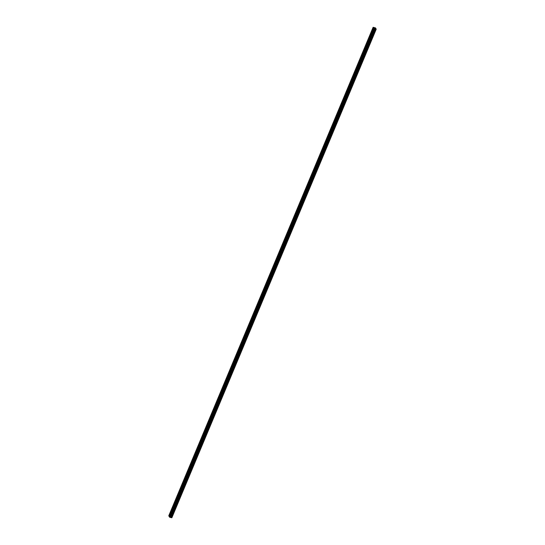 <?xml version="1.0" encoding="UTF-8"?>
<svg xmlns="http://www.w3.org/2000/svg" width="545" height="545" viewBox="0 0 545 545"><rect width="100%" height="100%" fill="white"/><g stroke="black" fill="none" stroke-linecap="round" stroke-linejoin="round"><path stroke-width="0.82" d="M372.317 31.399L372.167 30.67L372.596 30.718M368.645 40.173L368.495 39.444L368.931 39.492M364.973 48.948L364.823 48.219L365.259 48.273M361.301 57.722L361.151 56.993L361.587 57.048M357.629 66.504L357.479 65.775L357.915 65.822M353.957 75.278L353.807 74.549L354.243 74.597M350.292 84.053L350.135 83.324L350.571 83.371M346.62 92.827L346.463 92.098L346.899 92.153M342.948 101.602L342.798 100.873L343.227 100.927M339.276 110.376L339.126 109.654L339.562 109.702M335.604 119.157L335.454 118.428L335.89 118.476M331.932 127.932L331.782 127.203L332.218 127.251M328.26 136.706L328.11 135.977L328.546 136.032M324.595 145.481L324.439 144.752L324.875 144.806M320.923 154.255L320.767 153.527L321.203 153.581M317.251 163.037L317.101 162.308L317.531 162.356M313.579 171.811L313.43 171.082L313.866 171.13M309.907 180.586L309.758 179.857L310.194 179.911M306.236 189.36L306.086 188.631L306.522 188.686M302.564 198.135L302.414 197.406L302.85 197.46M298.898 206.916L298.742 206.187L299.178 206.235M295.227 215.691L295.07 214.962L295.506 215.009M291.555 224.465L291.405 223.736L291.834 223.791M287.883 233.24L287.733 232.511L288.169 232.565M284.211 242.014L284.061 241.285L284.497 241.34M280.539 250.795L280.389 250.066L280.825 250.114M276.867 259.57L276.717 258.841L277.153 258.889M273.195 268.344L273.045 267.615L273.481 267.67M269.53 277.119L269.373 276.39L269.809 276.444M265.858 285.893L265.701 285.164L266.137 285.219M262.186 294.675L262.036 293.946L262.465 293.993M258.514 303.449L258.364 302.72L258.8 302.768M254.842 312.224L254.692 311.495L255.128 311.549M251.17 320.998L251.02 320.269L251.456 320.324M247.498 329.773L247.348 329.044L247.784 329.098M243.833 338.554L243.676 337.825L244.112 337.873M240.161 347.329L240.004 346.6L240.44 346.647M236.489 356.103L236.339 355.374L236.768 355.422M232.817 364.878L232.667 364.149L233.103 364.203M229.145 373.652L228.995 372.923L229.431 372.978M225.473 382.433L225.323 381.704L225.759 381.752M221.801 391.208L221.652 390.479L222.088 390.527M218.136 399.982L217.98 399.253L218.416 399.301M214.464 408.757L214.308 408.028L214.744 408.082M210.792 417.531L210.643 416.802L211.072 416.857M207.12 426.306L206.971 425.584L207.407 425.631M203.448 435.087L203.299 434.358L203.735 434.406M199.777 443.862L199.627 443.133L200.063 443.18M196.105 452.636L195.955 451.907L196.391 451.962M192.433 461.411L192.283 460.682L192.719 460.736M188.768 470.185L188.611 469.456L189.047 469.511M185.096 478.966L184.939 478.238L185.375 478.285M181.424 487.741L181.274 487.012L181.703 487.06M177.752 496.515L177.602 495.786L178.038 495.841M174.08 505.29L173.93 504.561L174.366 504.616M170.408 514.064L170.258 513.336L170.694 513.39M169.325 516.653L168.766 515.808L373.121 27.291L375.471 27.897L376.234 29.178L373.918 28.653L373.121 27.291M171.879 517.696L376.22 29.185L171.879 517.696M373.652 28.197L170.524 513.792L169.304 516.721L169.761 517.287L171.695 517.75L376.043 29.226L171.695 517.75M374.987 28.435L374.524 28.313M170.456 513.152L173.923 504.861M169.032 516.265L373.386 27.741M169.134 516.319L170.251 513.635M174.127 504.377L177.595 496.086M177.799 495.603L181.267 487.312M181.471 486.828L184.939 478.537M185.143 478.047L188.611 469.756M188.815 469.272L192.283 460.981M192.48 460.498L195.955 452.207M196.152 451.723L199.62 443.432M199.824 442.949L203.292 434.658M203.496 434.167L206.964 425.877M207.168 425.393L210.636 417.102M210.84 416.618L214.308 408.328M214.512 407.844L217.98 399.553M218.177 399.069L221.652 390.779M221.849 390.288L225.317 381.997M225.521 381.514L228.989 373.223M229.193 372.739L232.66 364.448M232.865 363.965L236.332 355.674M236.537 355.19L240.004 346.899M240.209 346.409L243.676 338.118M243.881 337.634L247.348 329.344M247.546 328.86L251.013 320.569M251.218 320.085L254.685 311.795M254.89 311.311L258.357 303.02M258.562 302.529L262.029 294.239M262.234 293.755L265.701 285.464M265.906 284.981L269.373 276.69M269.577 276.206L273.045 267.915M273.243 267.432L276.71 259.141M276.915 258.65L280.382 250.359M280.586 249.876L284.054 241.585M284.258 241.101L287.726 232.81M287.93 232.327L291.398 224.036M291.602 223.552L295.07 215.261M295.274 214.778L298.742 206.487M298.939 205.996L302.414 197.706M302.611 197.222L306.079 188.931M306.283 188.447L309.751 180.157M309.955 179.673L313.423 171.382M313.627 170.898L317.095 162.608M317.299 162.117L320.767 153.826M320.971 153.343L324.439 145.052M324.643 144.568L328.11 136.277M328.308 135.794L331.776 127.503M331.98 127.019L335.447 118.728M335.652 118.238L339.119 109.947M339.324 109.463L342.791 101.172M342.996 100.689L346.463 92.398M346.668 91.914L350.135 83.623M350.34 83.14L353.807 74.849M354.005 74.358L357.472 66.068M357.677 65.584L361.144 57.293M361.349 56.809L364.816 48.519M365.021 48.035L368.488 39.744M368.693 39.26L372.16 30.97M372.364 30.479L373.482 27.802M171.116 517.525L375.471 29.008M169.761 517.287L374.115 28.762M169.57 517.171L373.918 28.653M171.845 517.702L376.2 29.185M171.661 517.75L376.009 29.232M171.409 517.689L375.757 29.164M171.355 517.661L375.703 29.137M171.103 517.518L375.457 29.001M170.96 517.437L375.307 28.912M170.837 517.389L375.192 28.865M170.694 517.355L375.049 28.831M170.605 517.348L374.953 28.824M170.415 517.416L374.769 28.899M170.272 517.409L374.626 28.892"/></g></svg>
